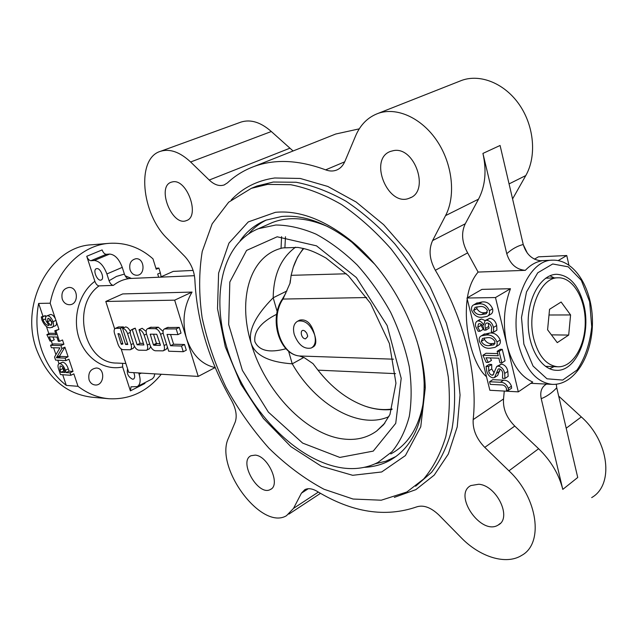 <?xml version="1.0" encoding="UTF-8"?>
<svg xmlns="http://www.w3.org/2000/svg" width="638" height="638" viewBox="0 0 638 638"><rect width="100%" height="100%" fill="white"/><g stroke="black" fill="none" stroke-linecap="round" stroke-linejoin="round"><path stroke-width="0.96" d="M388.917 416.622C358.963 430.14 315.355 404.42 292.236 363.835L303.792 357.463M277.195 311.679L273.184 297.779L286.94 290.952M295.585 247.169C280.983 257.856 273.519 274.731 273.184 297.779C255.232 315.842 247.887 331.026 251.141 343.316C255.136 355.302 268.837 362.145 292.236 363.835L288.551 351.083M276.685 314.271C260.99 322.174 253.717 331.313 254.873 341.681C259.124 350.828 269.499 353.181 286.007 348.739M342.813 467.997C297.986 461.768 250.327 413.105 230.238 357.703C209.91 302.42 219.592 244.322 258.43 228.691L275.823 224.999C288.575 225.118 301.981 228.165 316.033 234.146C330.189 241.802 343.906 252.082 357.192 264.985C369.896 279.189 381.069 294.995 390.703 312.421C399.181 330.372 405.361 348.46 409.261 366.683C411.725 384.539 411.741 401.079 409.309 416.311C405.545 430.435 399.755 442.254 391.931 451.776L378.079 462.367C367.456 467.821 355.701 469.696 342.813 467.997M268.032 224.44L272.314 222.55C288.567 216.25 307.165 217.654 328.123 226.761M423.704 400.185C419.509 426.471 408.535 444.391 390.791 453.929M248.764 233.683C253.749 227.949 259.578 223.404 266.277 220.046M396.094 456.433L385.934 461.194L374.984 463.866M303.752 248.525C299.158 253.757 295.649 260.033 293.233 267.338L291.127 275.329L290.13 283.025L283.136 298.799C269.388 318.378 279.946 354.369 299.517 355.988L393.463 359.186M304.278 357.679L299.389 355.98L304.278 357.679L313.019 363.636L317.987 370.152C331.537 387.418 346.912 399.292 364.123 405.792C373.844 409.277 383.175 410.346 392.115 408.998M366.667 297.547L282.395 299.07L285.84 293.081M294.254 334.503C292.627 327.852 293.775 323.41 297.715 321.169C304.868 319.813 310.507 324.359 314.622 334.806C316.201 341.418 315.06 345.82 311.208 348.029C304.007 349.425 298.361 344.919 294.254 334.503M305.53 338.85C300.562 338.762 299.453 327.661 304.765 330.986L306.695 333.044L307.612 335.787L307.612 336.649L305.53 338.85M299.031 320.483L299.796 320.085C306.742 318.825 311.687 323.729 314.622 334.806C316.552 341.25 316.081 345.286 313.226 346.92L311.926 347.638M395.536 373.637L317.987 370.152M291.127 275.329L346.362 273.782M533.743 338.722C526.541 311.001 540.538 277.131 558.162 277.793C572.876 277.259 585.429 298.536 585.237 322.365C585.293 346.203 572.621 367.408 557.915 366.786C546.583 365.59 538.528 356.235 533.743 338.722M547.587 329.79L557.269 342.638L568.689 335.07L570.579 314.949L561.129 302.021L549.549 309.294L547.587 329.79M545.657 278.184L558.162 277.793M557.915 366.786L545.41 366.324M549.007 315.005L570.579 314.949M551.407 334.862L568.689 335.07M121.14 348.914L128.724 372.353L198.219 376.412L174.66 300.163L105.796 301.463L114.681 328.929M123.692 327.796L123.397 326.887L118.253 327.031M130.304 331.465C129.02 328.666 127.472 327.15 125.662 326.911L122.576 328.315L127.783 344.512L125.598 344.448L120.391 328.299L115.382 328.371C114.058 329.128 113.787 330.859 114.553 333.562L118.006 344.233C119.242 347.463 120.893 349.273 122.967 349.664L130.256 349.752C131.564 349.002 131.843 347.279 131.093 344.608L127.584 333.666C126.348 330.444 124.705 328.658 122.656 328.323L122.576 328.315M130.399 349.688L133.238 348.308L134.458 346.362M143.391 343.411L140.113 343.324L135.288 328.211L134.379 328.403M146.142 331.417L142.13 328.283L139.028 329.718L143.885 344.967L137.106 344.775L140.113 343.324M146.565 350.214L149.412 348.819L150.696 346.697M163.041 331.385L158.32 327.214L150.409 327.358M163.304 350.764L166.159 349.353L167.483 347.295M183.266 351.713L181.495 346.027L170.553 345.716L167.02 334.44L177.954 334.623L176.176 328.897L164.452 328.929C163.009 329.75 162.666 331.569 163.432 334.376L168.711 351.219L183.266 351.713L186.312 350.182L184.549 344.504L173.592 344.217L170.561 334.495M177.954 334.623L181.025 333.116L179.254 327.406L167.347 327.533M54.78 330.731L55.929 330.747L59.486 341.338L58.337 341.306L56.902 337.039L49.158 336.872L51.279 341.123L50.027 341.083L46.853 334.607L56.144 334.791L54.78 330.731L58.943 329.383L56.503 322.078L56.519 324.208L55.833 325.579L50.37 327.757C47.18 327.98 44.365 325.412 41.933 320.045L41.287 316.942L42.403 316.942L43.033 319.997C44.78 323.801 46.789 325.603 49.062 325.42L46.151 321.129C45.266 318.33 45.473 316.6 46.773 315.938L47.547 315.802C49.732 315.993 51.558 317.971 53.026 321.727C53.951 324.997 53.592 326.919 51.941 327.509M41.287 316.942L45.426 315.619L45.681 317.389M46.773 315.938L50.577 314.47C52.252 314.502 53.839 315.89 55.347 318.649L50.179 303.209L38.639 303.417L42.953 316.217M46.407 326.433L48.855 333.706M51.351 341.091L52.468 344.416M53.608 347.798L55.929 354.664M57.795 360.207L58.967 363.676L59.781 363.564C62.109 364.107 63.959 366.348 65.323 370.279L66.105 372.592L70.06 372.839L73.027 371.412L68.936 359.194L65.953 360.606L55.586 360.095L54.541 357.009L59.924 347.893L51.407 347.718L50.577 345.278L53.568 343.914L63.92 344.225L62.492 339.966L59.486 341.338M62.707 374.745L66.296 385.4L78.019 386.309L73.841 373.852L70.882 375.28L60.49 374.602L58.768 369.514C57.683 366.531 57.747 364.585 58.959 363.676L62.747 362.161C65.084 362.703 66.926 364.936 68.29 368.86L69.063 371.172L73.027 371.412M52.874 336.952L54.27 339.759L51.279 341.123M46.853 334.607L49.852 333.259L55.665 333.363M60.809 356.419L68.114 356.746L64.901 347.152L59.366 356.355L60.809 356.419L57.835 357.814L65.124 358.149L68.114 356.746M50.179 303.209C56.391 270.105 82.015 245.104 109.194 243.333C125.558 242.312 140.153 247.472 152.968 258.829L156.206 269.244L158.87 268.072L155.895 268.231M161.135 276.788L160.345 272.849L157.698 274.021L158.695 277.235M568.889 265.001L566.759 255.527L538.448 256.835L534.405 259.164M518.319 391.86L495.479 297.555L466.968 298.018L489.864 390.265L518.319 391.86L532.73 382.026C520.664 376.651 512.091 364.37 507.011 345.174C502.624 325.444 503.773 306.623 510.456 288.719L495.479 297.555M483.756 334.36L489.633 333.028C494.354 332.589 497.871 334.91 500.192 339.982C500.734 342.662 500.04 344.464 498.118 345.405L495.726 346.912M478.348 320.97C480.629 321.089 482.384 322.469 483.604 325.109L485.159 320.523L489.753 318.29C493.334 318.856 495.638 321.265 496.667 325.516L496.906 330.157L493.684 332.143L491.372 332.119L491.547 327.485C490.933 324.846 489.529 323.338 487.32 322.964L486.22 323.187C484.976 324.375 484.728 326.122 485.494 328.426L488.724 326.457L489.131 328.131L485.909 330.101L484.035 330.085L483.644 328.498C483.149 325.739 481.778 324.128 479.545 323.673L478.444 323.889L477.766 327.318L480.996 325.364L483.253 329.304L480.031 331.266L478.173 331.25L475.749 326.64C475.063 324.144 475.501 322.342 477.057 321.233L481.586 319.024L485.095 320.555M488.349 323.139L488.724 326.457M480.773 323.921L480.996 325.364M479.912 319.518L481.586 319.024M476.323 303.337L482.017 301.965C486.738 301.407 490.263 303.688 492.6 308.8C493.158 311.631 492.4 313.529 490.327 314.478L487.926 315.93M488.293 362.416L486.228 362.344L482.846 355.294L498.246 355.733L497.169 351.331L500.359 349.297L502.258 349.345L505.057 360.829L501.875 362.886L499.977 362.823L498.844 358.181L486.02 357.79L488.293 362.416L491.475 360.382L490.263 357.918M482.846 355.294L486.036 353.277L497.72 353.596M486.06 366.403L488.533 366.499L488.947 372.201L490.327 374.402L492.058 375.224L492.959 375.056L496.763 366.451L501.436 364.075C504.881 364.84 507.011 367.273 507.832 371.38L508.151 376.34L504.993 378.438L502.473 378.318L502.696 373.086C502.281 370.702 501.085 369.282 499.107 368.82L498.246 368.987L494.498 377.568L492.927 377.879C489.633 377.018 487.552 374.634 486.666 370.71L486.06 366.403L489.234 364.362L491.707 364.45L491.738 368.947L494.123 372.831M500.176 369.067L497.656 375.495L494.498 377.568M492.759 379.674L503.541 380.184C507.226 380.168 509.858 382.17 511.437 386.197L511.62 388.199L508.478 390.32L506.468 390.209L506.412 388.255C505.2 385.838 503.43 384.73 501.093 384.929L490.255 384.371L489.601 381.747L492.759 379.674M467.399 297.771C468.962 287.267 472.527 278.702 478.109 272.067L525.313 270.345C516.182 269.547 510.001 263.996 506.763 253.709L482.926 153.415L500.08 145.472L523.24 244.521C526.406 254.674 532.547 260.121 541.646 260.854C535.8 261.899 530.353 265.065 525.313 270.345M467.215 299.007C463.316 327.852 472.742 365.096 486.499 376.731M466.968 298.018L481.969 289.373L510.456 288.719M90.907 260.711L94.257 260.487C99.448 261.014 103.659 265.504 106.897 273.957L109.074 280.728C110.143 283.575 111.57 285.122 113.357 285.377L99.057 285.896C97.327 285.649 95.931 284.125 94.871 281.326L86.744 256.277C87.813 259.06 89.2 260.535 90.907 260.711L106.283 254.315C104.56 254.147 103.181 252.688 102.128 249.929L86.744 256.277M198.219 376.412L215.062 367.584C201.64 364.489 192.126 354.824 186.535 338.595C181.894 321.807 183.728 306.304 192.046 292.076L122.695 293.927L105.796 301.463M161.254 374.259C147.131 391.684 129.634 399.835 108.755 398.71L91.665 397.195C66.017 393.901 47.651 378.031 36.565 349.6C19.212 303.146 50.944 246.101 92.095 244.761L109.194 243.333M38.639 303.417C35.608 319.255 36.597 334.719 41.598 349.791C46.837 364.737 55.067 376.603 66.296 385.4M108.755 398.71C97.734 397.697 87.494 393.558 78.019 386.309M55.929 330.747L58.943 329.383M50.577 345.278L60.913 345.613L63.92 344.225M60.913 345.613L61.902 348.539L64.901 347.152M65.124 358.149L65.953 360.606M70.06 372.839L70.882 375.28M160.345 272.849L158.87 268.072M62.237 299.094C61.041 292.571 63.25 288.687 68.856 287.451C78.49 286.709 79.032 304.956 69.375 304.717C66.009 304.565 63.633 302.691 62.237 299.094M89.057 379.809C87.948 372.895 90.373 368.963 96.33 368.014C105.645 368.142 104.353 386.054 95.094 384.977C92.223 384.626 90.213 382.904 89.057 379.809M130.048 269.77C128.94 263.661 130.878 259.985 135.87 258.733C144.667 257.792 145.719 275.249 136.875 275.273C133.661 275.201 131.388 273.367 130.048 269.77M138.693 372.943L139.108 374.211C140.926 380.647 140.28 384.786 137.178 386.612L131.005 386.803L130.391 390.863L122.632 366.938C105.039 371.045 85.827 358.835 79.056 338.276C72.166 317.772 79.248 292.706 94.871 281.326M527.371 253.198L523.288 244.705M509.068 183.903L525.792 175.562L512.577 198.928M591.673 497.592C614.179 484.984 609.21 441.44 581.322 416.933L558.689 396.094M301.423 493.166L304.836 489.649C308.234 487.982 312.349 488.556 317.182 491.372C352.176 512.537 385.36 517.705 416.742 506.867C423.544 504.706 430.969 507.457 439.008 515.113L461.13 537.635C479.824 557.014 506.133 565.348 521.756 555.347C544.062 543.321 537.794 497.64 508.941 470.836L484.768 447.382C476.466 438.808 472.599 429.549 473.173 419.613C478.069 375.24 464.201 318.45 435.355 270.281C429.422 259.546 428.505 249.641 432.596 240.574L445.563 215.612C455.947 195.898 452.653 164.253 437.126 141.07C421.662 117.815 396.565 106.642 377.943 113.452C367.823 117.288 360.406 124.721 355.677 135.75L344.927 161.318C343.013 165.736 340.158 168.679 336.37 170.155C333.012 171.383 329.439 171.279 325.651 169.852C298.855 159.978 275.074 158.83 254.291 166.398C244.131 170.131 235.183 175.625 227.439 182.891L224.082 184.98C219.305 186.487 214.352 184.845 209.232 180.044L190.618 161.988C179.892 152.011 169.852 148.455 160.505 151.31C135.99 158.352 141.389 213.953 167.387 238.7L184.709 256.316C190.858 263.031 194.247 270.831 194.869 279.715C196.807 320.683 209.009 360.885 231.466 400.313C236.06 408.83 237.288 416.135 235.151 422.212L228.5 438.035C214.177 466.856 261.293 531.047 286.502 515.695L293.536 508.358L301.423 493.166L308.274 488.724M473.173 419.613L503.534 398.965L504.275 391.078M478.109 272.067L467.638 252.879C461.848 242.424 461.059 232.726 465.269 223.779L478.532 199.152C485.303 186.097 486.77 170.848 482.926 153.415M359.266 128.852L335.732 134.02L331.034 135.886M267.561 184.398L251.324 188.346L228.675 202.198L212.159 223.826L202.23 251.476C198.841 272.251 198.809 294.325 202.126 317.692C207.238 341.274 215.205 364.489 226.011 387.322C238.253 409.5 252.568 429.805 268.965 448.235C286.295 465.19 304.629 478.859 323.976 489.242L353.069 499.036L381.261 500.208L406.813 492.018L423.632 479.034C433.29 467.582 440.683 453.435 445.818 436.599C449.455 418.416 450.276 398.527 448.283 376.946C444.614 354.776 438.17 332.478 428.959 310.036C418.297 288.025 405.601 267.569 390.863 248.684C375.272 231.147 358.851 216.449 341.585 204.591C324.232 194.606 307.285 187.987 290.761 184.717L267.561 184.398M275.457 212.31L248.278 221.92L228.938 243.142L218.603 273.12L217.518 308.704L225.278 346.761L240.997 384.291L263.414 418.472L290.904 446.64L321.464 466.306L352.67 475.302L381.691 471.968L405.409 455.58L420.753 426.798L425.259 388.032C424.206 336.194 391.405 272.131 349.05 239.186C323.059 219.129 298.52 210.165 275.457 212.31M374.586 264.084L351.849 242.193C327.158 223.109 303.776 214.543 281.701 216.473L266.046 220.134C255.479 224.345 246.842 231.227 240.143 240.765M364.282 467.327C373.262 466.96 381.58 464.767 389.244 460.748C412.682 447.772 424.318 421.989 424.158 383.414C423.672 369.657 421.24 355.406 416.845 340.652M255.232 455.117L251.061 455.715C238.102 461.194 258.286 496.627 270.353 489.505C281.071 485.199 268.223 455.899 255.232 455.117M478.803 484.242L470.836 485.566C452.621 494.689 481.275 536.167 498.262 524.986C512.346 518.072 496.827 485.518 478.803 484.242M393.542 150.616L390.639 151.358C367.982 158.902 388.103 207.948 409.676 198.051C430.068 191.44 414.867 146.206 393.542 150.616M172.715 181.83L171.295 182.181C156.206 186.679 172.116 226.929 186.392 220.596C200.412 216.649 187.133 178.688 172.715 181.83M190.618 161.988L271.325 131.516C260.775 122.233 250.678 119.083 241.036 122.065L240.295 122.337M271.325 131.516L293.073 150.975M525.792 175.562C536.678 156.525 534.341 126.659 519.643 105.111C505.001 83.498 480.422 73.522 461.641 80.42L459.535 81.249M583.977 305.371C578.873 285.513 569.71 275.153 556.495 274.284C541.558 274.5 528.128 296.574 528.16 322.206C527.985 347.838 541.287 369.992 556.224 370.295C576.226 371.946 591.378 335.205 583.977 305.371M556.272 384.251L556.743 387.776C551.998 392.864 546.822 396.493 541.223 398.678L562.788 489.394C558.928 474.201 550.873 460.644 538.624 448.729L514.77 426.08C506.588 417.786 502.84 408.743 503.534 398.965M541.223 398.678C539.828 391.756 541.59 386.891 546.519 384.092M562.788 489.394L577.725 477.487L556.743 387.776M192.046 292.076L174.66 300.163M193.115 270.424L173.233 271.389L160.29 277.163M558.218 260.559L566.759 255.527M96.872 268.59L96.338 268.702C92.358 269.93 97.423 281.765 101.163 280.002C104.823 278.934 100.74 268.064 96.872 268.59M109.074 280.728L116.467 276.429L124.402 274.085L122.265 267.37C119.083 258.988 114.88 254.554 109.656 254.068L106.283 254.315M124.402 274.085C125.455 276.9 126.874 278.431 128.677 278.67C123.166 279.46 118.062 281.701 113.357 285.377M154.795 373.876L154.045 376.827L152.49 378.765L137.545 386.429M122.568 363.333L122.632 366.938M133.757 372.648C135.081 375.918 134.977 378.071 133.454 379.1L132.608 379.235C128.198 376.946 126.523 373.469 127.576 368.82M144.754 382.752L144.938 383.43L130.391 390.863M489.601 381.747L500.391 382.274L503.541 380.184M500.391 382.274C504.076 382.266 506.708 384.275 508.295 388.319L511.437 386.197M508.295 388.319L508.478 390.32M496.763 366.451L498.262 366.14C501.707 366.906 503.845 369.354 504.666 373.461L507.832 371.38M504.666 373.461L504.993 378.438M498.262 366.14L501.436 364.075M492.058 375.224L493.724 374.131M488.572 370.997L491.738 368.947M488.533 366.499L491.707 364.45M497.169 351.331L499.068 351.379L502.258 349.345M499.068 351.379L501.875 362.886M496.986 342C497.536 344.679 496.842 346.49 494.921 347.423L490.08 348.236C485.279 348.683 481.706 346.346 479.361 341.226C478.771 338.563 479.425 336.768 481.331 335.851L486.419 335.006C491.14 334.583 494.657 336.912 496.986 342L500.192 339.982M489.314 345.549L493.708 344.879L495.032 341.721C493.07 338.547 490.486 337.207 487.272 337.709L482.559 338.427L481.251 341.402C483.277 344.664 485.965 346.043 489.314 345.549L492.512 343.539L495.048 343.404M486.419 335.006L489.633 333.028M481.251 341.402L484.457 339.416C486.483 342.67 489.171 344.041 492.512 343.539M484.441 337.877L484.457 339.416M485.159 320.523L486.515 320.244C490.096 320.818 492.408 323.235 493.445 327.493L496.667 325.516M493.445 327.493L493.684 332.143M486.515 320.244L489.753 318.29M477.766 327.318L480.031 331.266M485.494 328.426L485.909 330.101M489.354 310.738C489.912 313.577 489.163 315.475 487.089 316.432L482.464 317.269C477.663 317.844 474.082 315.547 471.721 310.387C471.115 307.556 471.841 305.674 473.906 304.749L478.763 303.879C483.476 303.321 487.009 305.61 489.354 310.738L492.6 308.8M481.69 314.55L485.909 313.84L487.4 310.507C485.43 307.317 482.838 306.025 479.624 306.607L475.095 307.364L473.611 310.515C475.653 313.792 478.34 315.14 481.69 314.55L484.928 312.612L487.344 312.429M478.763 303.879L482.017 301.965M473.611 310.515L476.857 308.601C478.899 311.87 481.586 313.202 484.928 312.612M476.913 306.822L476.857 308.601M60.801 372.257L64.964 372.52L64.247 370.399C63.377 367.767 62.181 366.292 60.65 365.997L60.076 366.068L60.012 369.928L60.801 372.257L64.414 370.893M65.323 370.279L68.29 368.86M66.105 372.592L69.063 371.172M59.781 363.564L62.747 362.161M60.012 369.928L62.971 368.525L63.752 370.845M62.572 367.121L62.971 368.525M61.902 348.539L56.391 357.743L59.39 356.427M56.415 357.814L57.835 357.814M56.391 357.743L59.366 356.355M56.862 357.168L59.828 355.781M55.347 318.649L56.503 322.078M47.483 321.751L50.649 325.292L51.239 325.189L51.885 321.743L48.528 318.29L47.906 318.394L47.483 321.751L50.506 320.412L52.196 323.211M42.403 316.942L45.426 315.619M53.026 321.727L56.056 320.38M47.547 315.802L50.577 314.47M43.033 319.997L45.625 318.856M50.649 325.292L51.782 324.79M50.163 318.992L50.506 320.412M122.911 343.946L119.729 334.081L117.99 333.634L121.108 343.898L121.499 344.337L122.911 343.946M125.598 344.448L127.48 343.547M120.391 328.299L123.397 326.887M170.553 345.716L173.592 344.217M176.176 328.897L179.254 327.406M181.495 346.027L184.549 344.504M137.106 344.775L132.265 329.631L131.5 329.758C130.168 330.524 129.881 332.238 130.631 334.918L133.757 344.679C135.009 347.965 136.699 349.807 138.845 350.198L146.405 350.294C147.761 349.52 148.056 347.774 147.306 345.062L144.164 335.157C142.912 331.88 141.229 330.069 139.1 329.718L139.028 329.718M132.265 329.631L135.288 328.211M148.271 328.594L147.522 328.737C146.118 329.535 145.799 331.321 146.565 334.097L150.066 345.142C151.326 348.484 153.064 350.358 155.281 350.764L163.137 350.852C164.524 350.055 164.843 348.284 164.094 345.541L160.577 334.328C159.293 330.923 157.522 329.033 155.273 328.674L148.271 328.594L151.31 327.142M160.409 344.991L156.757 334.264L150.249 334.168L153.391 344.799L153.814 345.246L160.266 345.429L160.409 344.991M153.543 334.216L156.414 343.324L160.05 343.858M554.27 277.913L549.924 275.768M549.661 368.764L554.023 366.651M251.141 343.316C237.464 298.999 249.801 255.064 282.937 247.895L297.874 247.416C306.304 249.027 311.224 249.809 326.042 258.063L348.444 275.799L370.534 303.337L389.395 343.483L395.959 383.215L389.962 414.461L383.605 424.677L376.691 431.001C367.416 437.684 356.666 440.38 344.448 439.103C306.551 435.523 264.73 391.086 251.141 343.316M384.905 423.042L376.691 431.001L383.964 424.182M339.815 457.43L302.643 443.091L268.383 412.132L242.392 370.375L228.683 324.559L229.824 282.028L246.571 250.415L277.163 236.786L316.504 245.837L356.355 277.522L387.13 325.5L401.198 378.334L395.727 423.361L373.238 451.114L339.815 457.43M283.025 298.018L282.283 299.254M282.395 299.07C268.718 318.593 279.013 354.01 299.389 355.98L299.206 355.94M530.832 383.318L552.301 384.371C536.654 382.593 525.481 369.609 518.774 345.413C508.582 306.734 528.16 259.499 552.652 260.176L539.429 260.751M125.853 363.493L116.826 363.054C84.336 363.708 70.571 305.849 99.057 285.896M125.136 275.791L131.428 278.415M566.201 428.202L581.322 416.933M435.355 270.281L467.638 252.879M325.651 169.852L344.703 161.829M285.473 236.754L284.915 247.392M415.617 486.244L431.599 472.303C440.659 460.333 447.469 445.818 452.031 428.76C455.101 410.457 455.436 390.608 453.02 369.227C448.977 347.343 442.27 325.436 432.899 303.505C422.141 282.044 409.444 262.162 394.81 243.868C379.379 226.897 363.158 212.709 346.155 201.297C329.072 191.703 312.397 185.355 296.128 182.253L273.263 182.037L257.002 186.001L252.401 187.899M394.332 497.361L415.864 489.641L434.231 475.119L448.347 454.001L457.215 426.926L460.054 394.986L456.433 359.696L446.321 322.964L430.156 286.853L408.854 253.461L383.677 224.688L356.14 202.015L327.812 186.456L300.219 178.457L274.667 177.986C257.186 180.514 242.711 187.843 231.243 199.957M281.589 236.618L281.039 248.373M523.862 344.113L521.501 317.485L526.517 291.893L537.762 272.793L552.715 263.972L568.251 266.828L581.346 280.369L589.648 301.718L591.729 326.808C589.839 343.97 584.918 358.397 576.983 370.072L562.676 380.073L546.981 378.797L533.049 366.053L523.862 344.113M209.232 180.044L289.58 148.335M445.563 215.612L478.532 199.152M432.596 240.574L465.269 223.779M508.941 470.836L538.624 448.729M484.768 447.382L514.77 426.08M293.536 508.358L318.354 492.081M506.763 253.709C511.955 249.011 517.45 245.941 523.24 244.521M94.257 260.487L109.656 254.068M106.897 273.957L122.265 267.37M139.108 374.211L141.325 373.094M496.571 373.262L499.737 371.188M131.093 344.608L133.382 343.507M127.584 333.666L130.208 332.422M122.656 328.323L125.662 326.911M116.052 328.251L119.051 326.847M117.926 334.049L118.804 333.634M121.108 343.898L122.656 343.156M121.499 344.337L122.831 343.699M165.25 328.777L168.312 327.302M132.194 329.631L135.216 328.211M147.306 345.062L149.675 343.914M144.164 335.157L146.541 334.017M139.1 329.718L142.13 328.283M164.094 345.541L166.55 344.329M160.577 334.328L163.121 333.1M155.273 328.674L158.32 327.214M150.169 334.599L151.054 334.176M153.391 344.799L156.414 343.324M153.814 345.246L156.836 343.77M258.43 228.691L272.314 222.55M303.281 248.413L297.46 257.274L293.233 267.338M289.915 283.663L290.298 280.393M391.947 409.484C382.617 410.425 373.342 409.189 364.123 405.792M299.796 320.085L297.715 321.169M305.419 331.481L304.765 330.986M307.54 335.285L307.612 336.649M194.446 275.688L127.991 278.567M215.341 367.879L214.575 367.839M254.291 166.398L335.732 134.02M251.324 188.346L252.377 187.907M389.244 460.748L393.622 457.829M160.505 151.31L241.036 122.065M224.082 184.98L224.648 184.749M377.943 113.452L461.641 80.42M336.37 170.155L337.342 169.74M288.902 514.116L320.499 493.334M186.854 220.405L186.392 220.596M411 197.421L409.676 198.051M500.288 523.399L498.262 524.986M271.238 488.947L270.353 489.505M484.545 333.881L481.331 335.851M494.275 344.52L493.708 344.879M480.286 319.295L477.057 321.233M477.16 302.843L473.906 304.749M486.531 313.473L485.909 313.84M115.382 328.371L118.381 326.975M164.452 328.929L167.515 327.454M131.5 329.758L134.522 328.339M147.522 328.737L150.56 327.286M351.849 242.193L349.05 239.186M424.158 383.414L425.259 388.032M552.301 384.371C574.862 385.28 592.495 355.254 592.447 322.381C592.678 289.524 575.221 259.395 552.652 260.176"/></g></svg>
